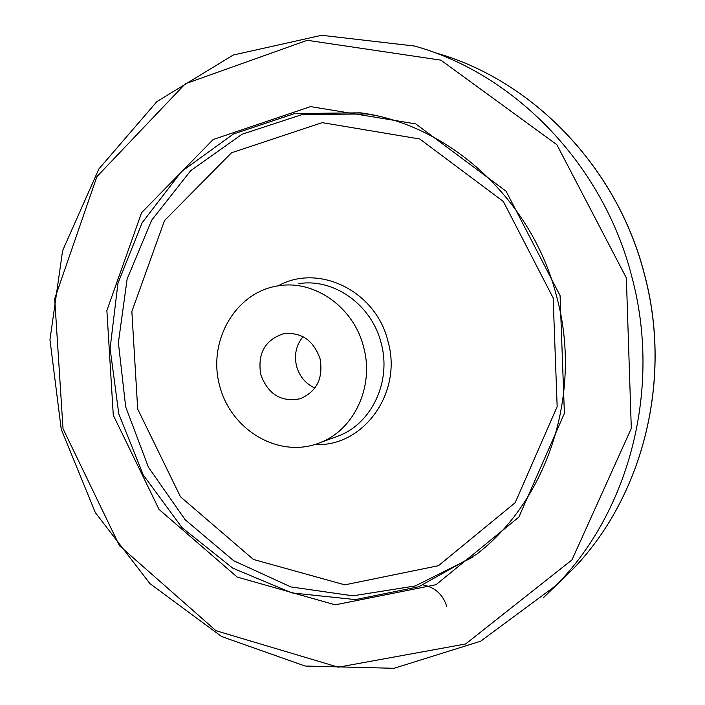 <?xml version="1.0" encoding="UTF-8"?>
<svg xmlns="http://www.w3.org/2000/svg" width="705" height="705" viewBox="0 0 705 705"><rect width="100%" height="100%" fill="white"/><g stroke="black" fill="none" stroke-linecap="round" stroke-linejoin="round"><path stroke-width="1.06" d="M320.044 358.686C323.401 378.188 316.818 391.531 300.295 398.73C281.233 402.449 268.059 394.403 260.771 374.575C257.378 353.707 264.877 340.118 283.26 333.8C301.141 331.782 313.399 340.074 320.044 358.686M302.983 336.664C296.118 345.186 293.976 355.047 296.585 366.248C299.537 376.514 305.635 383.784 314.879 388.05M363.595 347.019C374.531 386.173 354.298 429.645 320.264 442.581C279.832 459.263 230.967 430.72 219.607 385.609C207.358 340.735 235.814 291.465 279.11 285.71C315.012 279.903 353.901 307.539 363.595 347.019M423.344 585C435.161 587.388 442.987 594.597 446.82 606.608M298.876 283.648C333.888 277.999 371.729 304.78 381.123 343.053C391.724 381.008 371.984 423.203 338.797 435.822L320.264 442.581M278.211 285.842C318.554 263.08 376.1 291.033 387.979 341.317C402.987 392.967 362.996 447.481 314.932 444.494M553.152 297.933L557.162 406.644L515.188 502.691L438.439 565.71L344.824 584.85L253.412 559.453L180.454 496.761L137.695 409.076L131.861 311.513L164.503 220.577L231.478 152.8L322.203 122.626L419.775 139L503.335 201.471L553.152 297.933M472.852 557.135L415.254 585.943L352.914 595.831L290.865 586.921L233.663 560.722L185.159 519.735L148.411 467.186L125.675 406.82L118.378 342.674L127.129 279.021L151.654 220.233L190.72 170.628L242.035 134.25L302.189 114.545L366.723 113.954L370.883 114.598M370.839 114.589L360.466 112.826C448.953 124.336 532.196 199.471 556.677 296.62C583.035 393.267 547.565 500.189 476.324 554.465L418.752 586.763L355.496 599.602L291.87 592.914L232.685 568.107L182.066 527.692L143.291 474.985L118.775 413.826L110.095 348.437L117.947 283.251L142.11 222.824L181.361 171.668L233.364 134.038L294.611 113.558L360.466 112.826L373.668 115.162M560.087 295.659L564.388 413.368L518.889 517.082L435.972 584.727L335.219 604.837L237.162 577.051L159.074 509.451L113.285 415.245L106.878 310.5L141.573 212.707L213.148 139.528L310.535 106.605L415.738 123.895L506.111 191.249L560.087 295.659M626.357 277.92L631.301 428.411L571.966 559.911L465.626 643.973L338.312 667.186L216.003 630.728L119.497 545.74L63.018 428.702L54.699 298.77L96.885 176.655L185.265 83.807L307.257 40.3L440.863 60.145L556.871 144.71L626.357 277.92M557.109 584.427L571.209 570.847C642.184 498.999 673.24 380.911 644.405 274.086C617.087 166.865 532.196 79.771 435.302 52.796C532.063 79.718 616.998 166.803 644.326 274.104C673.187 380.991 642.088 499.105 571.209 570.847L556.104 585.397L480.66 641.206L394.06 668.296L305.062 666.031L221.537 636.5L149.971 583.652L95.334 512.623L61.229 429.222L49.958 339.704L62.595 250.68L98.859 168.971L156.951 101.538L233.161 55.06L321.683 35.285L414.611 46.054C514.888 73.893 603.277 164.644 631.777 276.536C661.872 388.006 629.574 511.054 556.104 585.397L543.062 598.06M283.26 333.8L285.181 333.456"/></g></svg>
